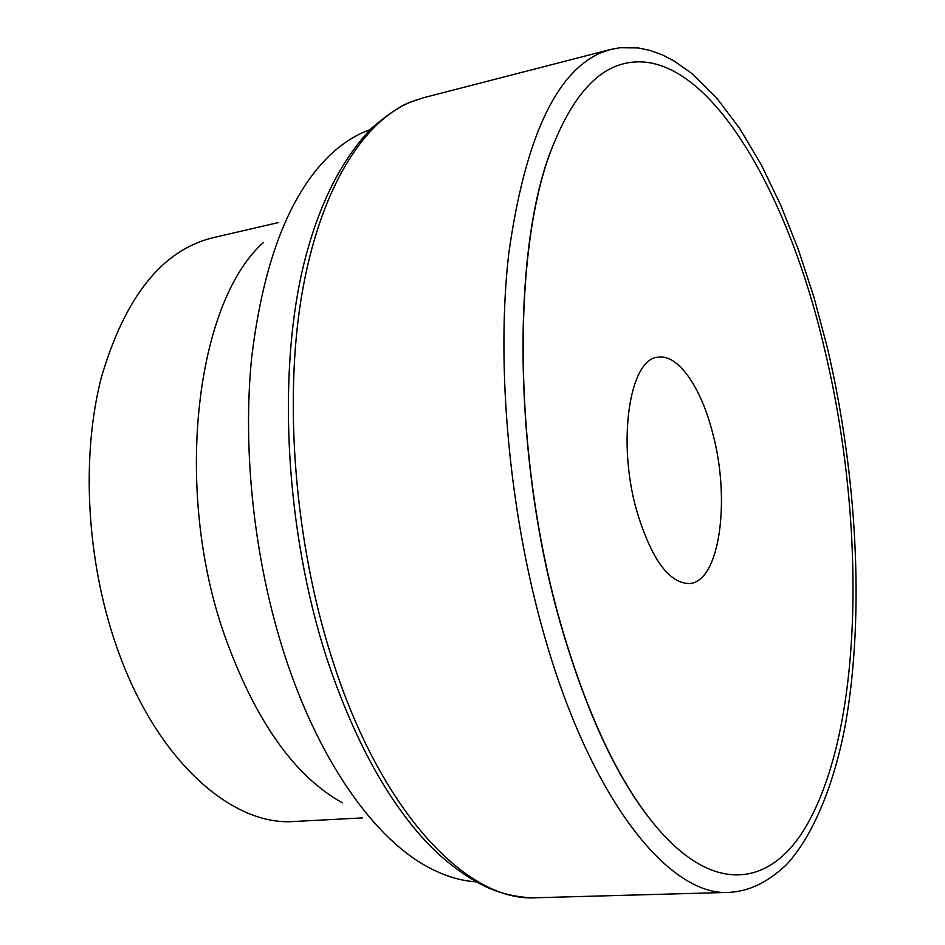<?xml version="1.0" encoding="UTF-8"?>
<svg xmlns="http://www.w3.org/2000/svg" width="945" height="945" viewBox="0 0 945 945"><rect width="100%" height="100%" fill="white"/><g stroke="black" fill="none" stroke-linecap="round" stroke-linejoin="round"><path stroke-width="1.42" d="M712.719 433.33C730.745 499.787 719.795 581.553 689.673 583.549C669.001 583.502 651.306 559.145 636.611 510.465C616.884 441.173 629.701 358.852 657.767 357.257C677.86 353.395 701.155 387.249 712.719 433.33M369.979 129.701C355.781 134.769 342.22 143.451 329.297 155.783C288.969 195.166 263.064 262.686 251.583 358.368C242.274 451.745 254.512 562.334 284.823 655.511C319.528 762.733 375.803 840.259 429.739 868.006C445.567 876.275 461.006 880.882 476.044 881.815M263.336 242.617C196.347 301.774 172.97 487.585 224.154 634.189C254.571 719.724 293.978 775.928 342.338 802.801M278.61 222.512L212.412 237.857C162.008 250.413 124.976 296.99 101.304 377.575C80.975 456.518 86.444 560.279 116.424 646.096C155.5 759.733 231.726 826.686 294.71 821.453L362.573 817.897M610.505 49.494L600.713 52.861C555.459 72.694 524.794 139.624 508.741 253.65C495.794 365.904 509.296 514.198 544.663 636.658C592.007 802.671 670.737 896.994 729.375 892.375C747.4 891.194 765.131 884.437 785.909 865.23C812.759 836.774 834.376 784.574 845.669 723.055C864.817 612.903 856.867 473.126 827.265 347.347L813.988 297.427L798.442 249.811L780.783 205.266L761.138 164.548L739.687 128.485L716.629 97.926L692.118 73.698L674.269 61.071L662.291 54.869L649.9 50.368L638.159 47.911L619.778 47.746L610.505 49.494L423.171 97.819L411.843 101.54C362.797 121.066 319.327 189.85 301.455 296.801C283.795 403.692 295.076 543.08 331.813 657.956C380.918 813.598 468.058 902.369 535.98 897.75C522.136 897.844 508.138 895.34 493.987 890.202C476.292 883.658 449.501 866.376 427.861 843.554C387.261 800.592 353.43 738.458 326.368 657.129M561.956 628.047C586.585 711.774 616.045 775.561 650.325 819.409C712.353 898.707 772.915 886.882 808.282 822.457C864.073 721.909 865.514 519.112 824.595 349.331C785.401 179.881 696.359 31.728 613.648 67.119C590.826 77.242 571.182 102.025 554.715 141.478C511.41 240.916 511.647 457.321 561.909 627.846M554.715 141.478C511.339 238.955 511.304 457.604 561.956 628.638C586.81 712.825 616.258 776.412 650.325 819.409M326.049 656.137C286.24 531.881 277.511 379.996 302.14 271.18C316.339 209.849 339.302 162.339 371.042 128.65C386.765 115.29 398.979 106.809 407.685 103.206L423.171 97.819M729.375 892.375L535.98 897.75"/></g></svg>
